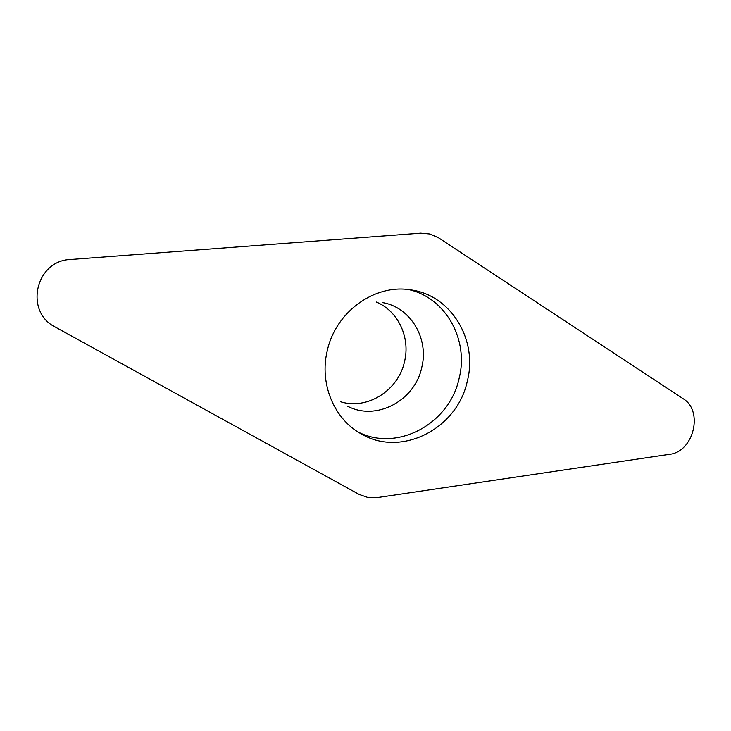 <?xml version="1.0" encoding="UTF-8"?>
<svg xmlns="http://www.w3.org/2000/svg" width="731" height="731" viewBox="0 0 731 731"><rect width="100%" height="100%" fill="white"/><g stroke="black" fill="none" stroke-linecap="round" stroke-linejoin="round"><path stroke-width="1.1" d="M55.465 327.159C23.949 311.845 35.453 260.382 70.706 259.487L420.709 233.162L430.02 234.002L438.563 237.813L683.037 398.642C703.807 410.804 693.682 452.014 669.404 454.335L377.214 497.601L367.867 497.491L359.159 494.439L55.465 327.159L359.159 494.439L367.867 497.491L377.214 497.601L669.404 454.335C693.682 452.014 703.807 410.804 683.037 398.642L438.563 237.813L430.02 234.002L420.709 233.162L70.706 259.487C35.453 260.382 23.949 311.845 55.465 327.159M327.26 350.734C319.155 383.729 334.186 419.402 361.434 434.004C401.511 457.688 457.478 428.549 467.301 381.143C478.101 339.924 450.981 294.812 410.347 289.832C374.647 283.847 335.62 311.845 327.26 350.734M376.246 302.004C398.212 311.004 410.548 337.612 404.499 361.69C398.395 390.336 367.492 410.146 340.719 401.803M408.821 289.622C445.883 297.764 469.037 340.016 459.114 378.375C449.675 423.551 397.49 452.315 358.089 432.012M347.481 406.144C376.145 421.431 414.842 400.762 421.723 367.583C429.179 338.791 410.703 307.312 382.615 302.597"/></g></svg>
